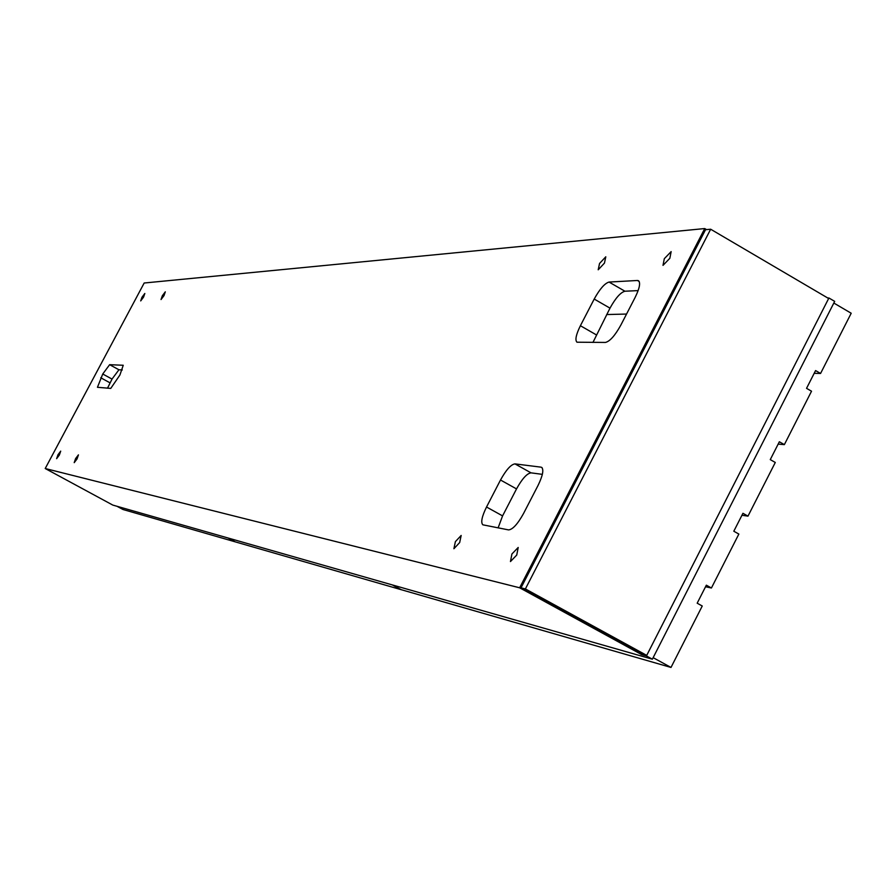 <?xml version="1.0" encoding="UTF-8"?>
<svg xmlns="http://www.w3.org/2000/svg" width="896" height="896" viewBox="0 0 896 896"><rect width="100%" height="100%" fill="white"/><g stroke="black" fill="none" stroke-linecap="round" stroke-linejoin="round"><path stroke-width="1.34" d="M143.55 297.136L144.827 293.474L141.971 297.248L140.706 300.91L143.55 297.136M59.349 455.045L60.704 451.136L57.982 454.754L56.627 458.662L59.349 455.045M164.013 295.624L165.301 291.838L162.333 295.747L161.034 299.533L164.013 295.624M77.056 458.92L78.434 454.866L75.589 458.595L74.211 462.65L77.056 458.92M669.85 258.283L671.149 251.608L664.317 258.686L663.006 265.362L669.85 258.283M516.746 555.038L518.202 547.467L511.918 553.986L510.462 561.557L516.746 555.038M604.453 263.11L605.797 256.794L599.547 263.469L598.203 269.786L604.453 263.11M459.67 542.562L461.171 535.461L455.392 541.632L453.902 548.733L459.67 542.562M119.918 374.998L123.245 365.266L109.637 364.683L102.749 374.013L97.451 387.296L110.757 388.405L119.918 374.998M540.982 467.152L514.954 463.882C510.944 464.475 506.128 469.851 500.506 480.01L486.528 507.013C481.858 516.589 480.626 522.525 482.854 524.821L508.558 529.906C512.691 529.547 517.686 524.07 523.555 513.486L538.048 485.43C542.774 475.698 543.962 469.672 541.632 467.354L542.147 467.802M637.426 280.482L638.49 280.706C640.674 282.822 639.554 288.389 635.152 297.394L620.838 325.102C615.014 335.619 609.862 341.398 605.416 342.44L576.968 342.205C574.885 340.122 576.027 334.622 580.395 325.718L594.205 299.051C599.794 288.949 604.744 283.293 609.056 282.061L637.426 280.482L639.229 281.523M519.646 587.787L45.214 468.518L144.178 283.013L704.738 228.558L519.646 587.787L641.581 654.562L646.43 655.939L652.366 659.187L834.68 301.37L828.912 297.987L646.43 655.939M638.131 290.606L624.915 291.222C620.547 292.421 615.574 298.054 609.997 308.146L592.95 342.429M498.109 527.867L502.578 515.894L516.522 488.914C522.133 478.766 526.982 473.413 531.037 472.853L542.349 474.354M107.531 388.147L112.022 379.075L118.933 369.779L122.315 369.936M704.738 228.558L706.541 229.611M827.803 298.021L828.912 297.987M45.214 468.518L112.806 505.086L652.366 659.187M606.682 314.552L626.55 314.048M646.722 655.39L525.392 588.93L710.651 229.219L828.643 298.514L646.722 655.39L641.861 654.013L641.581 654.562M45.293 468.384L143.819 283.685M641.861 654.013L521.024 587.832L705.522 229.712L710.651 229.219M525.392 588.93L521.024 587.832M814.195 373.307L820.568 373.464L851.2 313.242L833.829 303.038M392.482 584.965L401.195 589.68L671.003 667.442L653.139 657.664M671.003 667.442L702.251 606.01L697.178 603.198L706.35 585.178L711.424 588L738.853 534.072L733.813 531.227L742.941 513.296L747.981 516.141L775.286 462.47L770.269 459.614L779.352 441.762L784.358 444.629L811.53 391.216L806.546 388.338L815.584 370.574L820.568 373.464M778.154 444.114L784.358 444.629M741.933 515.267L747.981 516.141M705.544 586.757L711.424 588M228.144 538.026L235.278 541.867L401.05 589.646L392.336 584.92M116.95 506.262L122.987 509.499L235.178 541.834L228.054 537.992M531.037 472.853L514.954 463.882M516.522 488.914L500.506 480.01M502.578 515.894L486.528 507.013M624.915 291.222L609.056 282.061M609.997 308.146L594.205 299.051M596.221 334.79L580.395 325.718M110.018 382.838L100.744 377.765M112.022 379.075L102.749 374.013M118.933 369.779L109.637 364.683"/></g></svg>
